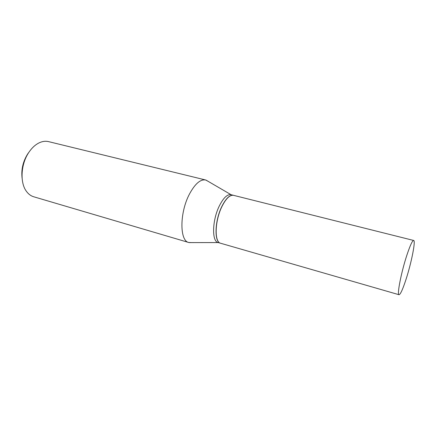 <?xml version="1.0" encoding="UTF-8"?>
<svg xmlns="http://www.w3.org/2000/svg" width="436" height="436" viewBox="0 0 436 436"><rect width="100%" height="100%" fill="white"/><g stroke="black" fill="none" stroke-linecap="round" stroke-linejoin="round"><path stroke-width="0.65" d="M405.943 279.607C402.722 289.439 400.417 294.48 399.027 294.725C396.771 295.09 401.343 271.753 407.022 254.733C410.194 245.272 412.402 240.509 413.65 240.454C415.884 240.53 411.339 263.153 405.943 279.607M399.027 294.725L220.611 243.25C214.207 242.269 214.785 220.818 221.984 206.451C226.033 198.456 229.881 194.75 233.522 195.328L413.65 240.454M220.545 243.234L220.485 243.217C214.081 242.231 214.654 220.78 221.853 206.419C225.908 198.424 229.756 194.718 233.396 195.295L233.456 195.312M218.234 242.563L218.114 242.53C211.662 241.533 212.19 220.109 219.401 205.781C223.466 197.802 227.33 194.107 230.998 194.696L233.396 195.295M22.111 178.259C21.097 169.713 22.928 161.647 27.61 154.061L29.239 151.799M191.807 242.596L188.793 242.509L33.714 196.772C30.814 195.906 28.351 194.042 26.313 191.181C19.838 182.499 20.852 164.192 28.711 152.589C31.823 147.902 35.371 144.621 39.365 142.741C42.565 141.286 45.633 140.915 48.57 141.624L205.639 179.986L208.288 181.425M188.793 242.509C179.545 240.983 179.518 212.697 189.464 194.053C195.017 183.79 200.407 179.103 205.639 179.986M220.485 243.217L218.114 242.53M218.223 242.563L189.153 242.601M231.113 194.723L205.994 180.09"/></g></svg>
